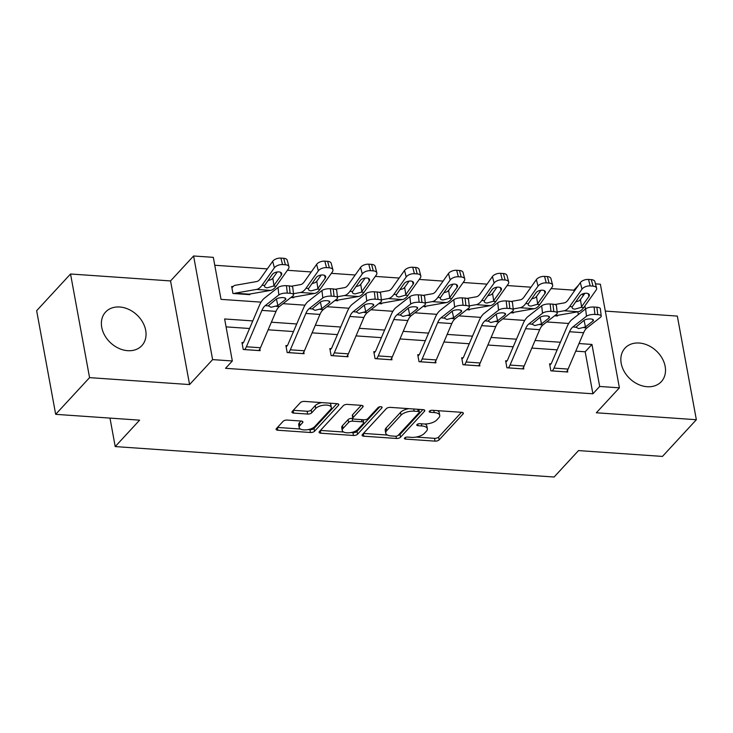 <?xml version="1.0" encoding="UTF-8"?>
<svg xmlns="http://www.w3.org/2000/svg" width="733" height="733" viewBox="0 0 733 733"><rect width="100%" height="100%" fill="white"/><g stroke="black" fill="none" stroke-linecap="round" stroke-linejoin="round"><path stroke-width="1.1" d="M404.634 437.958A2.181 0.953 169.6 0 0 404.433 438.481A2.181 0.953 169.6 0 0 405.642 439.094L435.017 441.138A3.106 1.365 169.6 0 0 439.113 439.892L463.073 413.953A3.106 1.365 169.6 0 0 463.366 413.201A3.106 1.365 169.6 0 0 461.634 412.322L432.259 410.278A2.181 0.953 169.6 0 0 429.391 411.158A2.181 0.953 169.6 0 0 429.181 411.68A2.181 0.953 169.6 0 0 430.39 412.294L434.193 412.56A9.95 4.361 169.6 0 1 439.727 415.373A9.95 4.361 169.6 0 1 438.783 417.783L436.786 419.945A9.95 4.361 169.6 0 1 423.683 423.949L419.881 423.683A2.181 0.953 169.6 0 0 417.013 424.554A2.181 0.953 169.6 0 0 416.811 425.085A2.181 0.953 169.6 0 0 418.021 425.699L421.823 425.965A9.95 4.361 169.6 0 1 427.348 428.778A9.95 4.361 169.6 0 1 426.414 431.187L424.416 433.35A9.95 4.361 169.6 0 1 411.305 437.344L407.502 437.079A2.181 0.953 169.6 0 0 404.634 437.958M127.725 350.686A24.711 19.177 42.7 0 0 141.872 345.609A24.711 19.177 42.7 0 0 142.587 322.062A24.711 19.177 42.7 0 0 119.708 306.999A24.711 19.177 42.7 0 0 105.561 312.075A24.711 19.177 42.7 0 0 104.846 335.622A24.711 19.177 42.7 0 0 127.725 350.686M647.184 386.722A24.711 19.177 42.7 0 0 661.331 381.646A24.711 19.177 42.7 0 0 662.046 358.098A24.711 19.177 42.7 0 0 639.167 343.026A24.711 19.177 42.7 0 0 625.02 348.111A24.711 19.177 42.7 0 0 624.305 371.649A24.711 19.177 42.7 0 0 647.184 386.722M287.208 420.073A3.106 1.365 169.6 0 0 283.112 421.319L276.387 428.603A3.106 1.365 169.6 0 0 276.094 429.355A3.106 1.365 169.6 0 0 277.825 430.234L310.453 432.497A3.106 1.365 169.6 0 0 314.549 431.242L338.499 405.312A3.106 1.365 169.6 0 0 338.793 404.552A3.106 1.365 169.6 0 0 337.07 403.681L304.442 401.409A3.106 1.365 169.6 0 0 300.347 402.664L292.229 411.451A3.106 1.365 169.6 0 0 291.936 412.203A3.106 1.365 169.6 0 0 293.658 413.082L307.622 414.053A3.106 1.365 169.6 0 0 311.717 412.807L315.749 408.446A8.32 3.647 169.6 0 1 324.646 405.102A8.32 3.647 169.6 0 1 331.325 407.456A8.32 3.647 169.6 0 1 330.537 409.472L314.769 426.551A8.32 3.647 169.6 0 1 305.872 429.886A8.32 3.647 169.6 0 1 299.192 427.531A8.32 3.647 169.6 0 1 299.98 425.525L302.601 422.675A3.106 1.365 169.6 0 0 302.903 421.924A3.106 1.365 169.6 0 0 301.171 421.044L287.208 420.073M55.671 414.328L36.65 310.7L70.542 273.995L89.563 377.632L55.671 414.328L139.618 420.156L115.209 446.58L554.102 477.018L578.511 450.593L662.458 456.421L696.35 419.716L596.341 412.78L619.394 387.83L599.676 386.456L592.896 393.795L225.553 368.314L232.334 360.975L212.616 359.61L193.594 255.982L213.312 257.347L221.027 299.357L261.076 302.133M89.563 377.632L189.572 384.568L212.616 359.61M362.386 434.568A3.106 1.365 169.6 0 0 362.093 435.32A3.106 1.365 169.6 0 0 363.815 436.199L396.452 438.462A3.106 1.365 169.6 0 0 400.548 437.216L424.499 411.277A3.106 1.365 169.6 0 0 424.792 410.526A3.106 1.365 169.6 0 0 423.06 409.646L390.432 407.383A3.106 1.365 169.6 0 0 386.337 408.629L362.386 434.568M353.453 435.475L320.825 433.212A3.106 1.365 169.6 0 1 319.093 432.333A3.106 1.365 169.6 0 1 319.386 431.581L343.337 405.642A3.106 1.365 169.6 0 1 347.442 404.396L361.406 405.367A3.106 1.365 169.6 0 1 363.128 406.247A3.106 1.365 169.6 0 1 362.835 406.998L353.123 417.517A3.106 1.365 169.6 0 0 352.83 418.268A3.106 1.365 169.6 0 0 354.552 419.148L363.815 419.789A3.106 1.365 169.6 0 0 367.911 418.543L378.026 407.594A2.181 0.953 169.6 0 1 380.354 406.714A2.181 0.953 169.6 0 1 382.104 407.337A2.181 0.953 169.6 0 1 381.902 407.86L357.548 434.229A3.106 1.365 169.6 0 1 353.453 435.475L352.94 432.681L351.025 432.543M696.35 419.716L677.329 316.088L605.311 311.094M109.987 418.094L115.209 446.58M592.896 393.795L585.181 351.785L575.762 351.134M557.162 349.843L531.819 348.083M513.219 346.791L487.876 345.032M469.276 343.75L443.923 341.99M425.323 340.698L399.98 338.939M381.38 337.647L356.036 335.888M337.437 334.605L312.093 332.846M293.493 331.554L268.141 329.795M249.541 328.503L226.076 326.872M550.978 363.935L549.576 363.834L550.859 370.834L567.763 372.007L567.461 370.367M522.409 368.864L508.345 367.856A11.087 5.03 -86 0 0 510.058 365.061L525.607 328.686A15.842 7.183 94 0 1 528.924 323.885L542.53 313.22L541.678 305.808L528.072 316.482A23.758 10.775 94 0 0 523.096 323.684L507.557 360.059A3.17 1.439 -86 0 1 507.062 360.856L505.623 360.783L506.915 367.783L523.811 368.956L523.518 367.325M463.091 357.832L461.68 357.741L462.963 364.741L479.868 365.914L479.565 364.274M419.148 354.79L417.737 354.69L419.019 361.69L435.924 362.862L435.622 361.222M375.195 351.739L373.793 351.638L375.076 358.639L391.981 359.811L391.679 358.18M332.535 355.688L332.562 355.661A11.087 5.03 -86 0 0 334.285 352.866L349.824 316.491A15.842 7.183 94 0 1 353.141 311.69L366.747 301.025L365.895 293.612L352.289 304.287A23.758 10.775 94 0 0 347.314 311.488L331.774 347.863A3.17 1.439 -86 0 1 331.279 348.661L329.841 348.587L331.133 355.597L348.028 356.769L347.735 355.129M287.309 345.637L285.897 345.545L287.18 352.546L304.085 353.718L303.783 352.078M243.365 342.595L241.954 342.494L243.237 349.494L260.142 350.667L259.839 349.036M574.104 291.413L573.875 290.167L551.069 288.582M530.985 287.189L507.126 285.54M487.042 284.147L463.183 282.489M443.099 281.096L419.239 279.438M399.146 278.045L375.287 276.396M355.203 275.003L331.343 273.345M311.259 271.952L287.4 270.294M267.316 268.901L214.769 265.254M578.355 314.558L577.851 311.809M557.364 315.392L557.474 315.987L554.579 315.786M513.421 312.34L513.531 312.945L510.635 312.744M469.477 309.289L469.587 309.894L466.683 309.692M425.534 306.247L425.644 306.843L424.26 306.715A3.17 1.439 94 0 1 424.828 306.367L446.36 302.601A23.758 10.775 -86 0 0 451.894 298.423L464.255 280.977A6.34 3.372 165.3 0 0 464.749 278.98A6.34 3.372 165.3 0 0 461.185 276.973L459.481 270.486A6.34 3.372 -14.7 0 1 463.045 272.493L464.749 278.98M381.581 303.196L381.701 303.801L378.796 303.599M337.638 300.145L337.748 300.75L334.853 300.548M293.695 297.103L293.805 297.699L290.9 297.497M231.921 287.831L233.112 286.548L231.674 286.475L232.957 293.484L249.861 294.657L249.751 294.052M189.572 384.568L170.551 280.931L70.542 273.995M170.551 280.931L193.594 255.982M573.875 290.167L578.639 285.009M595.471 283.854L600.373 284.193L619.394 387.83M252.784 320.917L224.628 318.965L232.334 360.975M599.676 386.456L591.962 344.446L579.006 343.548M560.406 342.256L535.063 340.497M516.463 339.205L491.11 337.455M472.51 336.163L447.167 334.404M428.567 333.112L403.223 331.353M384.623 330.061L359.28 328.302M340.68 327.019L315.327 325.26M296.728 323.968L271.384 322.208M585.456 308.987L584.897 305.927M583.047 295.885L582.68 293.878M283.048 303.664L305.02 305.185M326.991 306.706L348.963 308.236M370.935 309.757L392.906 311.287M414.878 312.808L436.859 314.329M458.831 315.859L480.802 317.38M502.774 318.901L524.746 320.431M546.717 321.952L568.689 323.473M585.181 351.785L591.962 344.446M427.348 428.778L426.835 425.974A9.95 4.361 169.6 0 0 424.957 423.986M439.727 415.373L439.214 412.578A9.95 4.361 169.6 0 0 437.445 410.636M416.142 437.06L434.504 438.334A3.106 1.365 169.6 0 0 438.6 437.088L461.488 412.303M398.056 435.439A3.106 1.365 169.6 0 0 400.026 434.412L422.914 409.628M363.458 433.405L387.491 435.072M395.27 436.236A2.181 0.953 169.6 0 0 398.138 435.356L419.166 412.587A2.181 0.953 169.6 0 0 419.368 412.065A2.181 0.953 169.6 0 0 418.158 411.451L414.145 411.167A9.95 4.361 169.6 0 0 401.043 415.171L386.667 430.729A9.95 4.361 169.6 0 0 385.732 433.139A9.95 4.361 169.6 0 0 391.257 435.952L395.27 436.236M408.794 408.657A9.95 4.361 169.6 0 0 400.53 412.367L401.043 415.171M385.732 433.139L385.219 430.335A9.95 4.361 169.6 0 1 386.154 427.925L400.53 412.367M343.676 432.039L320.458 430.427M361.25 405.358L352.61 414.713A3.106 1.365 169.6 0 0 352.316 415.464L352.83 418.268M379.786 406.788L357.035 431.425L357.548 434.229M343.044 428.429A8.32 3.647 169.6 0 0 342.256 430.445A8.32 3.647 169.6 0 0 348.935 432.8A8.32 3.647 169.6 0 0 357.832 429.456L363.394 423.445A3.106 1.365 169.6 0 0 363.687 422.684A3.106 1.365 169.6 0 0 361.955 421.805L352.692 421.163A3.106 1.365 169.6 0 0 348.596 422.419L343.044 428.429L342.531 425.635A8.32 3.647 169.6 0 0 341.743 427.641L342.256 430.445M363.687 422.684L363.165 419.89A3.106 1.365 169.6 0 0 363.128 419.743M342.531 425.635L348.083 419.615A3.106 1.365 169.6 0 1 352.179 418.369L352.875 418.415M352.94 432.681A3.106 1.365 169.6 0 0 357.035 431.425M299.192 427.531L298.679 424.737A8.32 3.647 169.6 0 1 299.467 422.721L301.025 421.035M331.325 407.456L330.812 404.653A8.32 3.647 169.6 0 0 329.557 403.159M321.741 402.609A8.32 3.647 169.6 0 0 315.236 405.642L315.749 408.446M293.292 410.297L307.109 411.25A3.106 1.365 169.6 0 0 311.204 410.004L315.236 405.642M308.254 429.575L309.94 429.694A3.106 1.365 169.6 0 0 314.036 428.448L336.923 403.663M277.459 427.44L300.448 429.034M554.615 315.758L556.1 315.868A3.17 1.439 94 0 1 556.668 315.511L578.19 311.745A23.758 10.775 -86 0 0 583.734 307.567L596.094 290.121A6.34 3.372 165.3 0 0 596.589 288.124A6.34 3.372 165.3 0 0 593.015 286.117L591.32 279.63A6.34 3.372 -14.7 0 1 594.884 281.637L596.589 288.124M557.153 311.992L564.108 310.774A23.758 10.775 -86 0 0 569.642 306.586L582.002 289.141L580.307 282.654A6.34 3.372 -14.7 0 1 588.498 279.438L591.32 279.63M554.945 304.516L564.254 302.894A15.842 7.183 -86 0 0 567.947 300.099L580.307 282.654M581.113 307.384L574.938 309.134C572.675 308.969 571.786 308.181 572.262 306.77L579.931 295.83A5.067 2.694 -14.7 0 1 586.482 293.246A5.067 2.694 -14.7 0 1 589.341 294.858A5.067 2.694 -14.7 0 1 588.947 296.453L581.113 307.384L583.734 307.567M572.125 307.668L572.262 306.77L569.642 306.586M588.498 279.438L590.202 285.925L593.015 286.117M590.202 285.925A6.34 3.372 165.3 0 0 582.002 289.141M575.607 301.932L578.997 300.869L580.444 299.559L584.879 293.31M552.27 370.935L552.297 370.907A11.087 5.03 -86 0 0 554.011 368.103L569.55 331.737A15.842 7.183 94 0 1 572.867 326.936L586.473 316.262L585.621 308.859A6.34 2.144 -6.5 0 1 594.078 307.035L594.93 314.448A6.34 2.144 173.5 0 0 586.473 316.262M549.823 365.19L551.005 363.898A3.17 1.439 -86 0 0 551.5 363.101L567.04 326.735A23.758 10.775 94 0 1 572.015 319.524L585.621 308.859M566.352 371.906L566.38 371.878A11.087 5.03 -86 0 0 568.093 369.084L583.633 332.718A15.842 7.183 94 0 1 586.95 327.908L600.556 317.242A6.34 2.144 173.5 0 0 601.216 316.125A6.34 2.144 173.5 0 0 597.743 314.64L594.93 314.448M597.743 314.64L596.891 307.237L594.078 307.035M596.891 307.237A6.34 2.144 -6.5 0 1 600.373 308.721L601.216 316.125M584.064 320.321L585.465 326.909L578.713 328.604L575.9 327.147L583.935 320.422A5.067 1.713 -6.5 0 1 590.697 318.965A5.067 1.713 -6.5 0 1 593.473 320.156A5.067 1.713 -6.5 0 1 592.951 321.045L592.759 319.405M585.465 326.909L592.951 321.045M575.918 327.257L572.867 326.936M510.672 312.716L512.147 312.817A3.17 1.439 94 0 1 512.724 312.469L534.247 308.703A23.758 10.775 -86 0 0 539.781 304.516L552.141 287.07A6.34 3.372 165.3 0 0 552.636 285.073A6.34 3.372 165.3 0 0 549.072 283.066L547.368 276.579A6.34 3.372 -14.7 0 1 550.941 278.586L552.636 285.073M513.201 308.941L520.164 307.723A23.758 10.775 -86 0 0 525.698 303.544L538.059 286.099L536.364 279.612A6.34 3.372 -14.7 0 1 544.555 276.387L547.368 276.579M511.002 301.474L520.311 299.843A15.842 7.183 -86 0 0 524.003 297.057L536.364 279.612M537.17 304.342L530.994 306.092C528.731 305.918 527.842 305.13 528.31 303.728L535.988 292.779A5.067 2.694 -14.7 0 1 542.539 290.204A5.067 2.694 -14.7 0 1 545.398 291.807A5.067 2.694 -14.7 0 1 545.004 293.402L537.17 304.342L539.781 304.516M528.172 304.616L528.31 303.728L525.698 303.544M544.555 276.387L546.259 282.874L549.072 283.066M546.259 282.874A6.34 3.372 165.3 0 0 538.059 286.099M531.663 298.881L535.053 297.818L536.501 296.517L540.936 290.259M466.719 309.665L468.204 309.766A3.17 1.439 94 0 1 468.781 309.418L490.304 305.652A23.758 10.775 -86 0 0 495.838 301.474L508.198 284.028A6.34 3.372 165.3 0 0 508.693 282.031A6.34 3.372 165.3 0 0 505.129 280.015L503.424 273.528A6.34 3.372 -14.7 0 1 506.998 275.544L508.693 282.031M469.257 305.89L476.221 304.671A23.758 10.775 -86 0 0 481.755 300.493L494.115 283.048L492.411 276.561A6.34 3.372 -14.7 0 1 500.612 273.336L503.424 273.528M467.058 298.423L476.368 296.792A15.842 7.183 -86 0 0 480.051 294.006L492.411 276.561M493.227 301.29L487.051 303.041C484.788 302.866 483.89 302.078 484.366 300.677L492.035 289.727A5.067 2.694 -14.7 0 1 498.596 287.153A5.067 2.694 -14.7 0 1 501.454 288.756A5.067 2.694 -14.7 0 1 501.051 290.36L493.227 301.29L495.838 301.474M484.229 301.565L484.366 300.677L481.755 300.493M500.612 273.336L502.307 279.823L505.129 280.015M502.307 279.823A6.34 3.372 165.3 0 0 494.115 283.048M487.72 295.83L491.101 294.776L492.558 293.466L496.983 287.208M507.062 360.856L505.871 362.139M522.437 368.836A11.087 5.03 -86 0 0 524.15 366.033L539.69 329.667A15.842 7.183 94 0 1 543.006 324.866L556.613 314.191A6.34 2.144 173.5 0 0 557.272 313.083A6.34 2.144 173.5 0 0 553.8 311.589L550.978 311.397A6.34 2.144 173.5 0 0 542.53 313.22M553.8 311.589L552.948 304.186L550.135 303.993L550.978 311.397M552.948 304.186A6.34 2.144 -6.5 0 1 556.42 305.67L557.272 313.083M541.678 305.808A6.34 2.144 -6.5 0 1 550.135 303.993M540.12 317.27L541.522 323.867L534.769 325.562L531.956 324.096L539.992 317.371A5.067 1.713 -6.5 0 1 546.754 315.914A5.067 1.713 -6.5 0 1 549.53 317.105A5.067 1.713 -6.5 0 1 549.008 317.994L548.815 316.354M541.522 323.867L549.008 317.994M531.975 324.215L528.924 323.885M464.374 364.832L464.401 364.805A11.087 5.03 -86 0 0 466.115 362.01L481.654 325.644A15.842 7.183 94 0 1 484.98 320.834L498.587 310.169L497.734 302.756A6.34 2.144 -6.5 0 1 506.182 300.942L507.034 308.346A6.34 2.144 173.5 0 0 498.587 310.169M461.927 359.088L463.119 357.805A3.17 1.439 -86 0 0 463.604 357.008L479.144 320.633A23.758 10.775 94 0 1 484.128 313.431L497.734 302.756M478.457 365.813L478.484 365.785A11.087 5.03 -86 0 0 480.197 362.991L495.746 326.616A15.842 7.183 94 0 1 499.063 321.814L512.669 311.14A6.34 2.144 173.5 0 0 513.329 310.032A6.34 2.144 173.5 0 0 509.856 308.547L507.034 308.346M509.856 308.547L509.004 301.135L506.182 300.942M509.004 301.135A6.34 2.144 -6.5 0 1 512.477 302.628L513.329 310.032M496.177 314.228L497.579 320.816L490.826 322.511L488.013 321.045L496.039 314.32A5.067 1.713 -6.5 0 1 502.801 312.863A5.067 1.713 -6.5 0 1 505.587 314.054A5.067 1.713 -6.5 0 1 505.055 314.952L504.872 313.312M497.579 320.816L505.055 314.952M488.022 321.164L484.98 320.834M425.314 302.839L432.268 301.63A23.758 10.775 -86 0 0 437.812 297.442L450.172 279.997L448.468 273.51A6.34 3.372 -14.7 0 1 456.668 270.285L459.481 270.486M423.106 295.372L432.415 293.75A15.842 7.183 -86 0 0 436.108 290.955L448.468 273.51M449.283 298.239L443.108 299.989C440.845 299.824 439.947 299.037 440.423 297.625L448.092 286.685A5.067 2.694 -14.7 0 1 454.652 284.102A5.067 2.694 -14.7 0 1 457.502 285.714A5.067 2.694 -14.7 0 1 457.108 287.309L449.283 298.239L451.894 298.423M440.286 298.523L440.423 297.625L437.812 297.442M456.668 270.285L458.363 276.772L461.185 276.973M458.363 276.772A6.34 3.372 165.3 0 0 450.172 279.997M443.767 292.788L447.157 291.725L448.614 290.415L453.04 284.166M378.833 303.572L380.317 303.673A3.17 1.439 94 0 1 380.885 303.315L402.408 299.55A23.758 10.775 -86 0 0 407.951 295.372L420.311 277.926A6.34 3.372 165.3 0 0 420.806 275.929A6.34 3.372 165.3 0 0 417.233 273.922L415.538 267.435A6.34 3.372 -14.7 0 1 419.102 269.442L420.806 275.929M381.371 299.797L388.325 298.578A23.758 10.775 -86 0 0 393.859 294.4L406.219 276.955L404.524 270.468A6.34 3.372 -14.7 0 1 412.716 267.243L415.538 267.435M379.163 292.33L388.472 290.699A15.842 7.183 -86 0 0 392.164 287.913L404.524 270.468M405.331 295.188L399.164 296.947C396.892 296.773 396.003 295.985 396.48 294.574L404.149 283.634A5.067 2.694 -14.7 0 1 410.7 281.051A5.067 2.694 -14.7 0 1 413.559 282.663A5.067 2.694 -14.7 0 1 413.165 284.257L405.331 295.188L407.951 295.372M396.342 295.472L396.48 294.574L393.859 294.4M412.716 267.243L414.42 273.73L417.233 273.922M414.42 273.73A6.34 3.372 165.3 0 0 406.219 276.955M399.824 289.737L403.214 288.674L404.662 287.373L409.096 281.115M334.889 300.521L336.374 300.622A3.17 1.439 94 0 1 336.942 300.273L358.464 296.508A23.758 10.775 -86 0 0 363.999 292.33L376.359 274.884A6.34 3.372 165.3 0 0 376.854 272.887A6.34 3.372 165.3 0 0 373.289 270.871L371.594 264.384A6.34 3.372 -14.7 0 1 375.159 266.4L376.854 272.887M337.418 296.746L344.382 295.527A23.758 10.775 -86 0 0 349.916 291.349L362.276 273.904L360.581 267.417A6.34 3.372 -14.7 0 1 368.772 264.192L371.594 264.384M335.219 289.278L344.528 287.648A15.842 7.183 -86 0 0 348.221 284.862L360.581 267.417M361.387 292.146L355.212 293.896C352.949 293.722 352.06 292.934 352.527 291.532L360.205 280.583A5.067 2.694 -14.7 0 1 366.757 278.009A5.067 2.694 -14.7 0 1 369.615 279.612A5.067 2.694 -14.7 0 1 369.221 281.215L361.387 292.146L363.999 292.33M352.39 292.421L352.527 291.532L349.916 291.349M368.772 264.192L370.477 270.679L373.289 270.871M370.477 270.679A6.34 3.372 165.3 0 0 362.276 273.904M355.881 286.685L359.271 285.632L360.718 284.322L365.153 278.064M420.43 361.79L420.458 361.763A11.087 5.03 -86 0 0 422.171 358.959L437.711 322.593A15.842 7.183 94 0 1 441.037 317.783L454.634 307.118L453.782 299.715A6.34 2.144 -6.5 0 1 462.239 297.891L463.091 305.304A6.34 2.144 173.5 0 0 454.634 307.118M417.984 356.046L419.175 354.754A3.17 1.439 -86 0 0 419.661 353.957L435.2 317.591A23.758 10.775 94 0 1 440.185 310.38L453.782 299.715M420.458 361.763L434.541 362.734A11.087 5.03 -86 0 0 436.254 359.94L451.794 323.565A15.842 7.183 94 0 1 455.12 318.763L468.726 308.098A6.34 2.144 173.5 0 0 469.386 306.98A6.34 2.144 173.5 0 0 465.904 305.496L463.091 305.304M465.904 305.496L465.061 298.084L462.239 297.891M465.061 298.084A6.34 2.144 -6.5 0 1 468.534 299.577L469.386 306.98M452.224 311.177L453.626 317.765L446.873 319.46L444.07 317.994L452.096 311.278A5.067 1.713 -6.5 0 1 458.858 309.821A5.067 1.713 -6.5 0 1 461.643 311.012A5.067 1.713 -6.5 0 1 461.112 311.901L460.929 310.261M453.626 317.765L461.112 311.901M444.079 318.113L441.037 317.783M376.487 358.739L376.515 358.712A11.087 5.03 -86 0 0 378.228 355.917L393.768 319.542A15.842 7.183 94 0 1 397.084 314.741L410.691 304.067L409.839 296.663A6.34 2.144 -6.5 0 1 418.296 294.84L419.148 302.253A6.34 2.144 173.5 0 0 410.691 304.067M374.041 352.994L375.223 351.712A3.17 1.439 -86 0 0 375.717 350.905L391.257 314.539A23.758 10.775 94 0 1 396.241 307.329L409.839 296.663M390.57 359.72L390.597 359.683A11.087 5.03 -86 0 0 392.311 356.889L407.85 320.523A15.842 7.183 94 0 1 411.176 315.712L424.774 305.047A6.34 2.144 173.5 0 0 425.433 303.938A6.34 2.144 173.5 0 0 421.961 302.445L419.148 302.253M421.961 302.445L421.109 295.042L418.296 294.84M421.109 295.042A6.34 2.144 -6.5 0 1 424.59 296.526L425.433 303.938M408.281 308.126L409.683 314.723L402.93 316.409L400.117 314.952L408.153 308.226A5.067 1.713 -6.5 0 1 414.915 306.77A5.067 1.713 -6.5 0 1 417.7 307.961A5.067 1.713 -6.5 0 1 417.169 308.85L416.976 307.209M409.683 314.723L417.169 308.85M400.136 315.071L397.084 314.741M331.279 348.661L330.097 349.943M346.627 356.669L346.654 356.641A11.087 5.03 -86 0 0 348.367 353.847L363.907 317.471A15.842 7.183 94 0 1 367.224 312.67L380.83 301.996A6.34 2.144 173.5 0 0 381.49 300.887A6.34 2.144 173.5 0 0 378.017 299.394L375.195 299.201A6.34 2.144 173.5 0 0 366.747 301.025M378.017 299.394L377.165 291.991L374.352 291.798L375.195 299.201M377.165 291.991A6.34 2.144 -6.5 0 1 380.638 293.475L381.49 300.887M365.895 293.612A6.34 2.144 -6.5 0 1 374.352 291.798M364.338 305.084L365.74 311.672L358.987 313.367L356.174 311.901L364.209 305.175A5.067 1.713 -6.5 0 1 370.971 303.719A5.067 1.713 -6.5 0 1 373.748 304.91A5.067 1.713 -6.5 0 1 373.225 305.798L373.033 304.168M365.74 311.672L373.225 305.798M356.192 312.02L353.141 311.69M290.937 297.47L292.421 297.571A3.17 1.439 94 0 1 292.998 297.222L314.521 293.457A23.758 10.775 -86 0 0 320.055 289.278L332.416 271.833A6.34 3.372 165.3 0 0 332.91 269.836A6.34 3.372 165.3 0 0 329.346 267.829L327.642 261.342A6.34 3.372 -14.7 0 1 331.215 263.349L332.91 269.836M293.475 293.695L300.438 292.476A23.758 10.775 -86 0 0 305.973 288.298L318.333 270.853L316.629 264.366A6.34 3.372 -14.7 0 1 324.829 261.14L327.642 261.342M291.276 286.227L300.585 284.596A15.842 7.183 -86 0 0 304.268 281.811L316.629 264.366M317.444 289.095L311.268 290.845C309.005 290.68 308.107 289.883 308.584 288.481L316.253 277.541A5.067 2.694 -14.7 0 1 322.813 274.957A5.067 2.694 -14.7 0 1 325.672 276.561A5.067 2.694 -14.7 0 1 325.269 278.164L317.444 289.095L320.055 289.278M308.446 289.37L308.584 288.481L305.973 288.298M324.829 261.14L326.524 267.627L329.346 267.829M326.524 267.627A6.34 3.372 165.3 0 0 318.333 270.853M311.937 283.644L315.318 282.581L316.775 281.27L321.201 275.022M288.591 352.646L288.619 352.61A11.087 5.03 -86 0 0 290.332 349.815L305.872 313.449A15.842 7.183 94 0 1 309.198 308.639L322.804 297.974L321.952 290.57A6.34 2.144 -6.5 0 1 330.4 288.747L331.252 296.15A6.34 2.144 173.5 0 0 322.804 297.974M286.145 346.892L287.336 345.609A3.17 1.439 -86 0 0 287.822 344.812L303.361 308.446A23.758 10.775 94 0 1 308.346 301.236L321.952 290.57M302.674 353.618L302.702 353.59A11.087 5.03 -86 0 0 304.424 350.795L319.964 314.42A15.842 7.183 94 0 1 323.28 309.619L336.887 298.954A6.34 2.144 173.5 0 0 337.546 297.836A6.34 2.144 173.5 0 0 334.074 296.352L331.252 296.15M334.074 296.352L333.222 288.939L330.4 288.747M333.222 288.939A6.34 2.144 -6.5 0 1 336.694 290.433L337.546 297.836M320.394 302.033L321.796 308.62L315.043 310.316L312.231 308.85L320.257 302.133A5.067 1.713 -6.5 0 1 327.028 300.677A5.067 1.713 -6.5 0 1 329.804 301.868A5.067 1.713 -6.5 0 1 329.273 302.756L329.09 301.116M321.796 308.62L329.273 302.756M312.24 308.969L309.198 308.639M233.112 286.548A11.087 5.03 94 0 1 235.11 285.32L256.632 281.554A15.842 7.183 -86 0 0 260.325 278.769L272.685 261.324A6.34 3.372 -14.7 0 1 280.886 258.098L282.581 264.586A6.34 3.372 165.3 0 0 274.389 267.811L262.029 285.256A23.758 10.775 -86 0 1 256.495 289.434L234.963 293.2A3.17 1.439 94 0 0 234.395 293.548L248.478 294.529A3.17 1.439 94 0 1 249.046 294.171L270.578 290.405A23.758 10.775 -86 0 0 276.112 286.227L288.472 268.782A6.34 3.372 165.3 0 0 288.967 266.785A6.34 3.372 165.3 0 0 285.403 264.778L283.698 258.291A6.34 3.372 -14.7 0 1 287.263 260.297L288.967 266.785M273.501 286.044L267.325 287.803C265.062 287.629 264.164 286.841 264.64 285.43L272.31 274.49A5.067 2.694 -14.7 0 1 278.87 271.906A5.067 2.694 -14.7 0 1 281.719 273.519A5.067 2.694 -14.7 0 1 281.325 275.113L273.501 286.044L276.112 286.227M264.503 286.328L264.64 285.43L262.029 285.256M282.581 264.586L285.403 264.778M280.886 258.098L283.698 258.291M267.985 280.592L271.375 279.53L272.832 278.219L277.257 271.97M244.648 349.595L244.675 349.568A11.087 5.03 -86 0 0 246.389 346.773L261.928 310.398A15.842 7.183 94 0 1 265.254 305.597L278.852 294.923L278.009 287.519A6.34 2.144 -6.5 0 1 286.456 285.696L287.309 293.108A6.34 2.144 173.5 0 0 278.852 294.923M242.202 343.85L243.393 342.558A3.17 1.439 -86 0 0 243.878 341.761L259.418 305.395A23.758 10.775 94 0 1 264.402 298.184L278.009 287.519M244.675 349.568L258.758 350.539A11.087 5.03 -86 0 0 260.472 347.744L276.011 311.378A15.842 7.183 94 0 1 279.337 306.568L292.943 295.903A6.34 2.144 173.5 0 0 293.603 294.785A6.34 2.144 173.5 0 0 290.121 293.301L287.309 293.108M290.121 293.301L289.278 285.897L286.456 285.696M289.278 285.897A6.34 2.144 -6.5 0 1 292.751 287.382L293.603 294.785M276.442 298.982L277.844 305.569L271.091 307.264L268.287 305.808L276.314 299.082A5.067 1.713 -6.5 0 1 283.075 297.625A5.067 1.713 -6.5 0 1 285.861 298.817A5.067 1.713 -6.5 0 1 285.329 299.705L285.146 298.065M277.844 305.569L285.329 299.705M268.296 305.918L265.254 305.597M405.34 437.482L405.642 439.094M430.097 410.672L430.39 412.294M417.718 424.077L418.021 425.699M421.42 423.784L421.823 425.965M433.799 410.388L434.193 412.56M462.825 412.597L463.073 413.953M438.6 437.088L439.113 439.892M434.504 438.334L435.017 441.138M424.251 409.921L424.499 411.277M400.026 434.412L400.548 437.216M396.031 436.208L396.452 438.462M363.33 433.542L363.815 436.199M417.755 409.271L418.158 411.451M413.751 408.996L414.145 411.167M386.154 427.925L386.667 430.729M320.33 430.555L320.825 433.212M362.588 405.642L362.835 406.998M352.61 414.713L353.123 417.517M381.728 406.916L381.902 407.86M361.552 419.633L361.955 421.805M352.179 418.369L352.692 421.163M348.083 419.615L348.596 422.419M302.353 421.319L302.601 422.675M299.467 422.721L299.98 425.525M311.204 410.004L311.717 412.807M307.109 411.25L307.622 414.053M293.173 410.425L293.658 413.082M338.252 403.956L338.499 405.312M314.036 428.448L314.549 431.242M309.94 429.694L310.453 432.497M277.34 427.577L277.825 430.234M564.108 310.774L578.19 311.745M555.073 315.401L556.668 315.511M588.947 296.453L588.214 293.658M580.444 299.559L581.581 306.843M566.38 371.878L552.297 370.907M586.95 327.908L583.917 327.697M583.633 332.718L569.55 331.737M568.093 369.084L554.011 368.103M520.164 307.723L534.247 308.703M511.121 312.35L512.724 312.469M545.004 293.402L544.271 290.607M536.501 296.517L537.637 303.801M476.221 304.671L490.304 305.652M467.178 309.308L468.781 309.418M501.051 290.36L500.318 287.565M492.558 293.466L493.694 300.75M543.006 324.866L539.974 324.655M539.69 329.667L525.607 328.686M524.15 366.033L510.058 365.061M478.484 365.785L464.401 364.805M499.063 321.814L496.03 321.604M495.746 326.616L481.654 325.644M480.197 362.991L466.115 362.01M432.268 301.63L446.36 302.601M423.234 306.257L424.828 306.367M457.108 287.309L456.375 284.514M448.614 290.415L449.741 297.699M388.325 298.578L402.408 299.55M379.291 303.205L380.885 303.315M413.165 284.257L412.432 281.463M404.662 287.373L405.798 294.648M344.382 295.527L358.464 296.508M335.348 300.163L336.942 300.273M369.221 281.215L368.488 278.412M360.718 284.322L361.855 291.606M455.12 318.763L452.087 318.553M451.794 323.565L437.711 322.593M436.254 359.94L422.171 358.959M390.597 359.683L376.515 358.712M411.176 315.712L408.134 315.502M407.85 320.523L393.768 319.542M392.311 356.889L378.228 355.917M346.654 356.641L332.562 355.661M367.224 312.67L364.191 312.46M363.907 317.471L349.824 316.491M348.367 353.847L334.285 352.866M300.438 292.476L314.521 293.457M291.395 297.112L292.998 297.222M325.269 278.164L324.536 275.37M316.775 281.27L317.911 288.555M302.702 353.59L288.619 352.61M323.28 309.619L320.248 309.408M319.964 314.42L305.872 313.449M304.424 350.795L290.332 349.815M274.389 267.811L272.685 261.324M256.495 289.434L270.578 290.405M234.963 293.2L249.046 294.171M281.325 275.113L280.592 272.319M272.832 278.219L273.959 285.504M279.337 306.568L276.304 306.357M276.011 311.378L261.928 310.398M260.472 347.744L246.389 346.773M418.873 409.353L419.368 412.065"/></g></svg>
